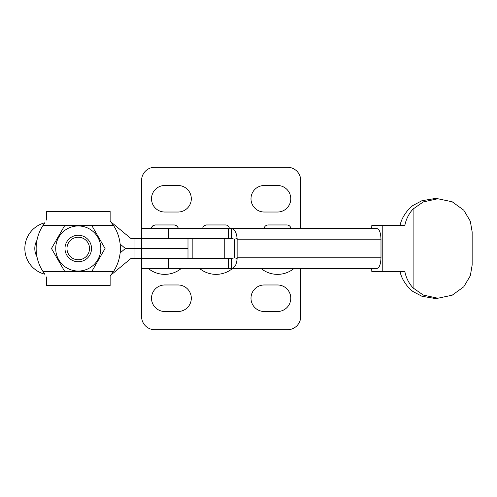<?xml version="1.0" encoding="UTF-8"?>
<svg xmlns="http://www.w3.org/2000/svg" width="497" height="497" viewBox="0 0 497 497"><rect width="100%" height="100%" fill="white"/><g stroke="black" fill="none" stroke-linecap="round" stroke-linejoin="round"><path stroke-width="0.75" d="M142.31 238.535L141.57 238.535L141.57 228.589L231.391 228.589L231.391 238.535L142.31 238.535M300.728 268.392L300.728 316.477A13.264 13.264 0 0 1 287.465 329.741L154.834 329.741A13.264 13.264 0 0 1 141.57 316.477L141.57 258.446L231.391 258.446L234.634 257.825L234.634 239.156L231.391 238.535M141.57 258.446L141.57 268.392L231.391 268.392C234.77 267.976 236.684 264.652 237.131 258.421A10.611 2.665 -90 0 0 237.131 257.781L237.131 239.2A10.611 2.665 -90 0 0 237.131 238.56C236.479 232.372 234.572 229.049 231.391 228.589L377.03 228.589C379.416 229.266 380.739 232.801 380.994 239.2L380.994 257.781C380.739 264.18 379.416 267.721 377.03 268.392L231.391 268.392L231.391 258.446M400.06 225.271C401.042 220.972 402.843 217.046 405.459 213.499A33.156 32.094 -90 0 1 409.261 208.665L412.771 205.565L421.872 200.751L433.583 198.757L437.882 198.757L423.314 201.9L413.1 209.02A33.156 32.094 90 0 0 404.869 225.271L371.831 225.271L371.831 228.589M371.831 268.392L371.831 271.71L404.869 271.71A33.156 32.094 90 0 0 413.1 287.962L423.314 295.081L437.882 298.231L433.583 298.231L421.872 296.231L412.771 291.416L409.261 288.316A33.156 32.094 -90 0 1 405.459 283.489C402.856 279.973 401.054 276.046 400.06 271.71M437.882 298.231L452.171 295.212L463.757 286.812L470.317 275.773L472.15 265.069L472.15 231.913L470.317 221.208L463.757 210.169L452.171 201.776L437.882 198.757M413.1 287.962L413.1 209.02M382.23 271.71L382.23 225.271M237.131 258.421L234.634 257.825M237.131 238.56L234.634 239.156M371.831 271.71L371.688 268.392M371.688 228.589L371.831 225.271M232.285 238.554L187.99 238.554L187.99 258.446L130.959 258.446L110.968 275.027L110.135 276.021L110.135 276.947M242.48 268.392L231.391 268.392M264.255 311.501A13.264 13.264 0 0 1 250.991 298.237A13.264 13.264 0 0 1 264.255 284.974L277.519 284.974A13.264 13.264 0 0 1 290.782 298.237A13.264 13.264 0 0 1 277.519 311.501L264.255 311.501M178.044 284.974A13.264 13.264 0 0 1 191.308 298.237A13.264 13.264 0 0 1 178.044 311.501L164.78 311.501A13.264 13.264 0 0 1 151.517 298.237A13.264 13.264 0 0 1 164.78 284.974L178.044 284.974M264.255 212.026L277.519 212.026A13.264 13.264 0 0 0 290.782 198.763A13.264 13.264 0 0 0 277.519 185.499L264.255 185.499A13.264 13.264 0 0 0 250.991 198.763A13.264 13.264 0 0 0 264.255 212.026M178.044 185.499L164.78 185.499A13.264 13.264 0 0 0 151.517 198.763A13.264 13.264 0 0 0 164.78 212.026L178.044 212.026A13.264 13.264 0 0 0 191.308 198.763A13.264 13.264 0 0 0 178.044 185.499M300.728 228.589L300.728 180.523A13.264 13.264 0 0 0 287.465 167.259L154.834 167.259A13.264 13.264 0 0 0 141.57 180.523L141.57 238.554M84.888 237.013A13.264 13.264 0 0 1 89.746 255.129A13.264 13.264 0 0 1 71.63 259.987A13.264 13.264 0 0 1 66.772 241.871A13.264 13.264 0 0 1 84.888 237.013M72.624 258.266A11.276 11.276 0 0 0 88.025 254.135A11.276 11.276 0 0 0 83.894 238.734A11.276 11.276 0 0 0 68.493 242.865A11.276 11.276 0 0 0 72.624 258.266M78.259 271.045A22.545 22.545 0 0 0 100.804 248.5A22.545 22.545 0 0 0 78.259 225.955A22.545 22.545 0 0 0 55.714 248.5A22.545 22.545 0 0 0 78.259 271.045M78.259 271.71L91.659 271.71L105.06 248.5L91.659 225.29L64.859 225.29L51.458 248.5L64.859 271.71L78.259 271.71M43.121 225.29A42.115 42.115 0 0 0 43.121 271.71L44.923 274.232A26.527 26.527 0 0 1 44.923 222.768L43.121 225.29L64.859 225.29M187.99 238.554L130.959 238.554L110.968 221.973L110.135 220.979L110.135 220.053M91.659 271.71L113.397 271.71L110.135 276.021L110.135 285.638L46.383 285.638L46.383 276.947M46.383 220.053L46.383 211.362L110.135 211.362L110.135 220.979L113.397 225.29L91.659 225.29M113.397 271.71A42.115 42.115 0 0 0 113.397 225.29M36.946 240.337A16.581 16.581 0 0 0 36.946 256.663M141.602 238.554L141.602 248.5L187.99 248.5L134.985 248.5L141.602 248.5L141.602 258.446M120.137 252.898L125.418 248.5L120.137 244.102M125.418 248.5L134.985 248.5L125.418 248.5M168.551 258.446L168.551 268.392M380.994 257.781L237.131 257.781M380.994 239.2L237.131 239.2M228.396 258.446L228.396 268.392M168.551 238.535L168.551 228.589M228.396 238.535L228.396 228.589M224.787 258.446L224.787 238.554M43.121 271.71L64.859 271.71M134.985 238.554L134.985 258.446M174.354 224.955L155.163 224.955C152.337 225.918 151.119 227.129 151.517 228.589M174.31 224.955L155.163 224.955L174.31 224.955M148.199 268.392A26.012 26.012 0 0 0 181.362 268.392M199.483 268.392A26.012 26.012 0 0 0 232.646 268.392M206.491 224.955L206.448 224.955C203.894 225.551 202.677 226.762 202.801 228.589M225.638 224.955L206.448 224.955M229.328 228.589C229.142 226.421 227.93 225.209 225.681 224.955M178.044 228.589C178.404 227.086 177.193 225.874 174.397 224.955C177.994 225.476 178.212 228.477 178.044 228.608M192.855 258.446L192.855 238.554M260.937 268.392A26.012 26.012 0 0 0 294.1 268.392M267.945 224.955L267.902 224.955C264.423 225.414 264.075 228.334 264.255 228.608M287.111 224.955L267.902 224.955M151.517 228.608C151.691 226.433 152.908 225.216 155.163 224.955M287.092 224.955L287.136 224.955C290.615 225.414 290.962 228.334 290.782 228.608"/></g></svg>
